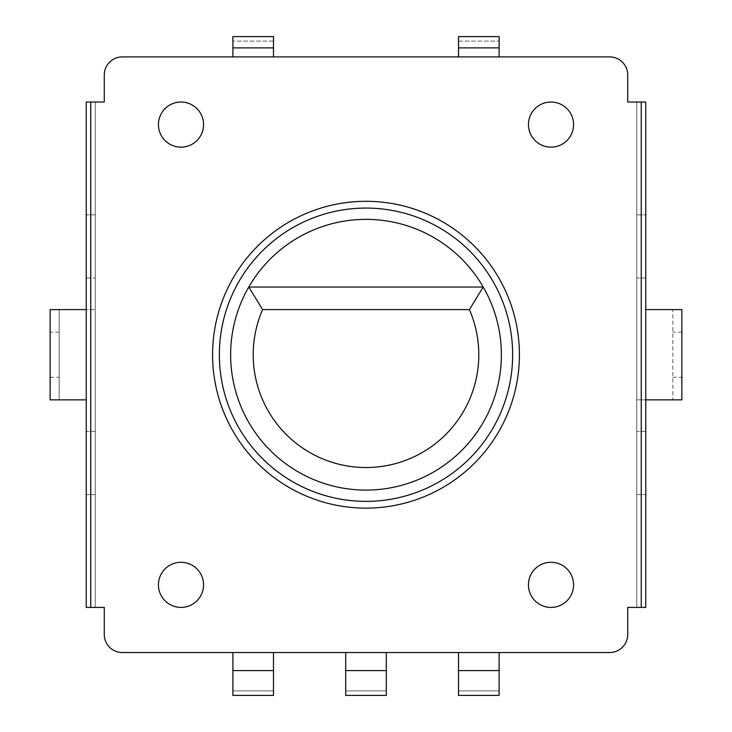 <?xml version="1.0" encoding="UTF-8"?>
<svg xmlns="http://www.w3.org/2000/svg" width="732" height="732" viewBox="0 0 732 732"><rect width="100%" height="100%" fill="white"/><g stroke="black" fill="none" stroke-linecap="round" stroke-linejoin="round"><path stroke-width="0.55" stroke-dasharray="3.66 2.75" d="M573.568 124.586A22.564 22.564 0 0 0 551.004 102.032A22.564 22.564 0 0 0 528.44 124.586A22.564 22.564 0 0 0 551.004 147.15A22.564 22.564 0 0 0 573.568 124.586M203.56 124.586A22.564 22.564 0 0 0 180.996 102.032A22.564 22.564 0 0 0 158.432 124.586A22.564 22.564 0 0 0 180.996 147.15A22.564 22.564 0 0 0 203.56 124.586M573.568 584.85A22.564 22.564 0 0 0 551.004 562.286A22.564 22.564 0 0 0 528.44 584.85A22.564 22.564 0 0 0 551.004 607.414A22.564 22.564 0 0 0 573.568 584.85M203.56 584.85A22.564 22.564 0 0 0 180.996 562.286A22.564 22.564 0 0 0 158.432 584.85A22.564 22.564 0 0 0 180.996 607.414A22.564 22.564 0 0 0 203.56 584.85M519.418 354.718A153.418 153.418 0 0 0 366 201.3A153.418 153.418 0 0 0 212.582 354.718A153.418 153.418 0 0 0 366 508.136A153.418 153.418 0 0 0 519.418 354.718M512.647 354.718A146.647 146.647 0 0 0 366 208.071A146.647 146.647 0 0 0 219.353 354.718A146.647 146.647 0 0 0 366 501.374A146.647 146.647 0 0 0 512.647 354.718M483.23 287.036A135.374 135.374 0 0 0 248.77 287.036L483.23 287.036M627.717 74.957A18.053 18.053 0 0 0 609.664 56.904A18.053 18.053 0 0 1 627.717 74.957L627.717 102.032L636.739 102.032L636.739 607.414L636.739 494.603L645.761 494.603L636.739 494.603L636.739 102.032L627.717 102.032L627.717 74.957A18.053 18.053 0 0 0 609.664 56.904L122.335 56.904A18.053 18.053 0 0 0 104.283 74.957A18.053 18.053 0 0 1 122.335 56.904A18.053 18.053 0 0 0 104.283 74.957L104.283 102.032L104.283 74.957M645.761 309.599L672.836 309.599L672.836 399.846L681.867 399.846L681.867 309.599L672.836 309.599L672.836 399.846L636.739 399.846L645.761 399.846L645.761 214.833L636.739 214.833L645.761 214.833L645.761 102.032L636.739 102.032L636.739 607.414L627.717 607.414L627.717 634.479A18.053 18.053 0 0 1 609.664 652.532A18.053 18.053 0 0 0 627.717 634.479L627.717 607.414L636.739 607.414L636.739 102.032M104.283 102.032L95.261 102.032L95.261 214.833L86.239 214.833L95.261 214.833L95.261 309.599L86.239 309.599L86.239 494.603L95.261 494.603L95.261 607.414L95.261 102.032L104.283 102.032M104.283 634.479A18.053 18.053 0 0 0 122.335 652.532A18.053 18.053 0 0 1 104.283 634.479L104.283 607.414L95.261 607.414L104.283 607.414L104.283 634.479A18.053 18.053 0 0 0 122.335 652.532L609.664 652.532A18.053 18.053 0 0 0 627.717 634.479M86.239 309.599L86.239 278.014L95.261 278.014L86.239 278.014L86.239 102.032L95.261 102.032L95.261 607.414L86.239 607.414L86.239 494.603L95.261 494.603L95.261 309.599L59.164 309.599L59.164 399.846L59.164 309.599L50.133 309.599L50.133 399.846L86.239 399.846M645.761 399.846L645.761 607.414L636.739 607.414M95.261 431.432L86.239 431.432L95.261 431.432M645.761 431.432L636.739 431.432L645.761 431.432M645.761 278.014L636.739 278.014L645.761 278.014M609.664 56.904L122.335 56.904M122.335 652.532L609.664 652.532M95.261 102.032L95.261 607.414M345.696 652.532L386.304 652.532L345.696 652.532L345.696 670.585L386.304 670.585L386.304 652.532M458.507 652.532L499.114 652.532L458.507 652.532L458.507 670.585L499.114 670.585L499.114 652.532M232.886 652.532L273.493 652.532L232.886 652.532L232.886 670.585L273.493 670.585L273.493 652.532M499.114 56.904L458.507 56.904L499.114 56.904L499.114 36.6L458.507 36.6L458.507 41.111L499.114 41.111L458.507 41.111L458.507 47.882L499.114 47.882M232.886 56.904L273.493 56.904L232.886 56.904L232.886 36.6L273.493 36.6L273.493 41.111L232.886 41.111L273.493 41.111L273.493 47.882L232.886 47.882M458.507 56.904L458.507 47.882M273.493 56.904L273.493 47.882M386.304 670.585L386.304 690.889L345.696 690.889L386.304 690.889L386.304 695.4L345.696 695.4L345.696 670.585M499.114 670.585L499.114 690.889L458.507 690.889L499.114 690.889L499.114 695.4L458.507 695.4L458.507 670.585M273.493 670.585L273.493 690.889L232.886 690.889L273.493 690.889L273.493 695.4L232.886 695.4L232.886 670.585M672.836 377.282L681.867 377.282M681.867 332.154L672.836 332.154M59.164 332.154L50.133 332.154M50.133 377.282L59.164 377.282"/><path stroke-width="1.1" d="M641.25 607.414L641.25 102.032L645.761 102.032L645.761 607.414L627.717 607.414L627.717 634.479L627.717 607.414L636.739 607.414M90.75 607.414L86.239 607.414L86.239 102.032L90.75 102.032L90.75 607.414L104.283 607.414L104.283 634.479A18.053 18.053 0 0 0 122.335 652.532L609.664 652.532A18.053 18.053 0 0 0 627.717 634.479M90.75 102.032L104.283 102.032L104.283 74.957L104.283 102.032L95.261 102.032M641.25 102.032L627.717 102.032L627.717 74.957A18.053 18.053 0 0 0 609.664 56.904L122.335 56.904A18.053 18.053 0 0 0 104.283 74.957M519.418 354.718A153.418 153.418 0 0 0 366 201.3A153.418 153.418 0 0 0 212.582 354.718A153.418 153.418 0 0 0 366 508.136A153.418 153.418 0 0 0 519.418 354.718M512.647 354.718A146.647 146.647 0 0 0 366 208.071A146.647 146.647 0 0 0 219.353 354.718A146.647 146.647 0 0 0 366 501.374A146.647 146.647 0 0 0 512.647 354.718M483.23 287.036A135.374 135.374 0 0 1 501.374 354.718A135.374 135.374 0 0 0 248.77 287.036A135.374 135.374 0 0 0 366 490.092A135.374 135.374 0 0 0 501.374 354.718A135.374 135.374 0 0 1 366 490.092A135.374 135.374 0 0 1 248.77 287.036L262.614 309.599A112.81 112.81 0 0 0 366 467.528A112.81 112.81 0 0 0 469.386 309.599L483.23 287.036L248.77 287.036M469.386 309.599L262.614 309.599M573.568 124.586A22.564 22.564 0 0 0 551.004 102.032A22.564 22.564 0 0 0 528.44 124.586A22.564 22.564 0 0 0 551.004 147.15A22.564 22.564 0 0 0 573.568 124.586M203.56 124.586A22.564 22.564 0 0 0 180.996 102.032A22.564 22.564 0 0 0 158.432 124.586A22.564 22.564 0 0 0 180.996 147.15A22.564 22.564 0 0 0 203.56 124.586M573.568 584.85A22.564 22.564 0 0 0 551.004 562.286A22.564 22.564 0 0 0 528.44 584.85A22.564 22.564 0 0 0 551.004 607.414A22.564 22.564 0 0 0 573.568 584.85M203.56 584.85A22.564 22.564 0 0 0 180.996 562.286A22.564 22.564 0 0 0 158.432 584.85A22.564 22.564 0 0 0 180.996 607.414A22.564 22.564 0 0 0 203.56 584.85M645.761 399.846L681.867 399.846L681.867 309.599L645.761 309.599M86.239 399.846L50.133 399.846L50.133 309.599L86.239 309.599M122.335 652.532L609.664 652.532M104.283 634.479L104.283 607.414L95.261 607.414M609.664 56.904L122.335 56.904M627.717 74.957L627.717 102.032L636.739 102.032M458.507 47.882L499.114 47.882L499.114 36.6L458.507 36.6L458.507 56.904M499.114 47.882L499.114 56.904M273.493 47.882L232.886 47.882L232.886 36.6L273.493 36.6L273.493 56.904M232.886 47.882L232.886 56.904M345.696 652.532L345.696 695.4L386.304 695.4L386.304 652.532M458.507 652.532L458.507 695.4L499.114 695.4L499.114 652.532M232.886 652.532L232.886 695.4L273.493 695.4L273.493 652.532M345.696 670.585L386.304 670.585M458.507 670.585L499.114 670.585M232.886 670.585L273.493 670.585"/></g></svg>
